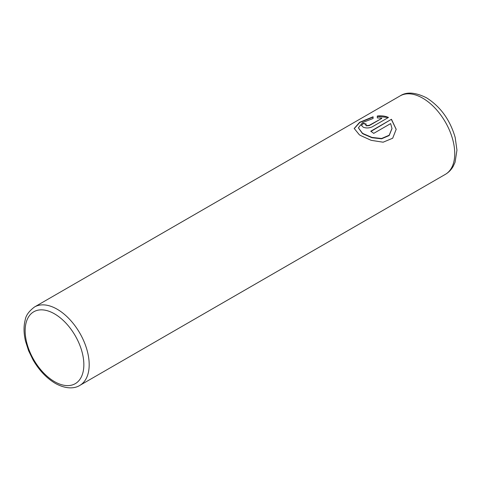 <?xml version="1.0" encoding="UTF-8"?>
<svg xmlns="http://www.w3.org/2000/svg" width="481" height="481" viewBox="0 0 481 481"><rect width="100%" height="100%" fill="white"/><g stroke="black" fill="none" stroke-linecap="round" stroke-linejoin="round"><path stroke-width="0.72" d="M354.208 128.625L359.728 122.535L373.094 117.093M358.399 127.862L362.307 133.351L363.317 134.013L371.945 137.722L381.577 138.805L389.177 135.546L391.991 128.601M363.317 133.706L362.307 133.045L358.399 127.814L362.59 122.583L373.094 118.476L373.094 116.787L359.614 122.3L354.202 128.469L359.331 134.764L360.353 135.42L371.164 140.332L383.135 142.202L392.682 138.227L396.188 129.317L391.45 119.276L370.743 131.229A45.28 26.142 60 0 1 373.713 133.375L390.656 123.593L391.991 128.475L389.189 135.221L381.583 138.498L371.945 137.416L363.317 133.706M370.989 131.397L391.45 119.276M391.45 119.583L396.188 129.383M365.674 124.898L366.288 125.854L369.258 125.631L381.752 118.416L369.258 125.319L366.288 125.547L365.674 124.898L366.288 124.134A45.28 26.142 -120 0 0 363.317 123.292L361.478 125.439L363.317 127.261C366.269 128.307 369.24 128.168 372.228 126.828L388.48 117.448C385.173 116.005 381.445 115.536 377.296 116.041L377.296 117.911L381.752 118.11M377.296 116.348L387.812 117.466M361.484 125.589L363.317 123.292M363.317 123.599A45.28 26.142 60 0 1 365.993 124.345M57.167 309.217A45.28 26.142 60 0 1 86.748 349.122A45.28 26.142 60 0 1 79.81 385.407C75.276 388.347 66.612 389.658 55.279 383.351C46.549 378.144 39.141 370.334 33.063 359.914L28.583 350.715L25.547 341.269C23.665 333.363 23.551 326.244 25.216 319.919C25.854 315.494 28.956 311.177 34.53 306.974A45.28 26.142 60 0 1 57.167 309.217M54.497 381.619A41.51 23.966 -120 0 0 83.85 364.676A41.51 23.966 -120 0 0 54.497 313.84A41.51 23.966 -120 0 0 25.15 330.784A41.51 23.966 -120 0 0 54.497 381.619M445.364 174.356A45.28 26.142 -120 0 0 452.302 138.071A45.28 26.142 -120 0 0 422.721 98.166A45.28 26.142 -120 0 0 400.084 95.923C406.541 91.63 415.35 92.25 426.497 97.793C440.5 106.68 450.054 119.889 455.164 137.428L456.95 150.132L455.074 162.223L453.294 166.167C451.358 169.655 448.713 172.384 445.364 174.356L79.81 385.407M369.258 125.631L369.258 125.319M34.53 306.974L400.084 95.923"/></g></svg>
